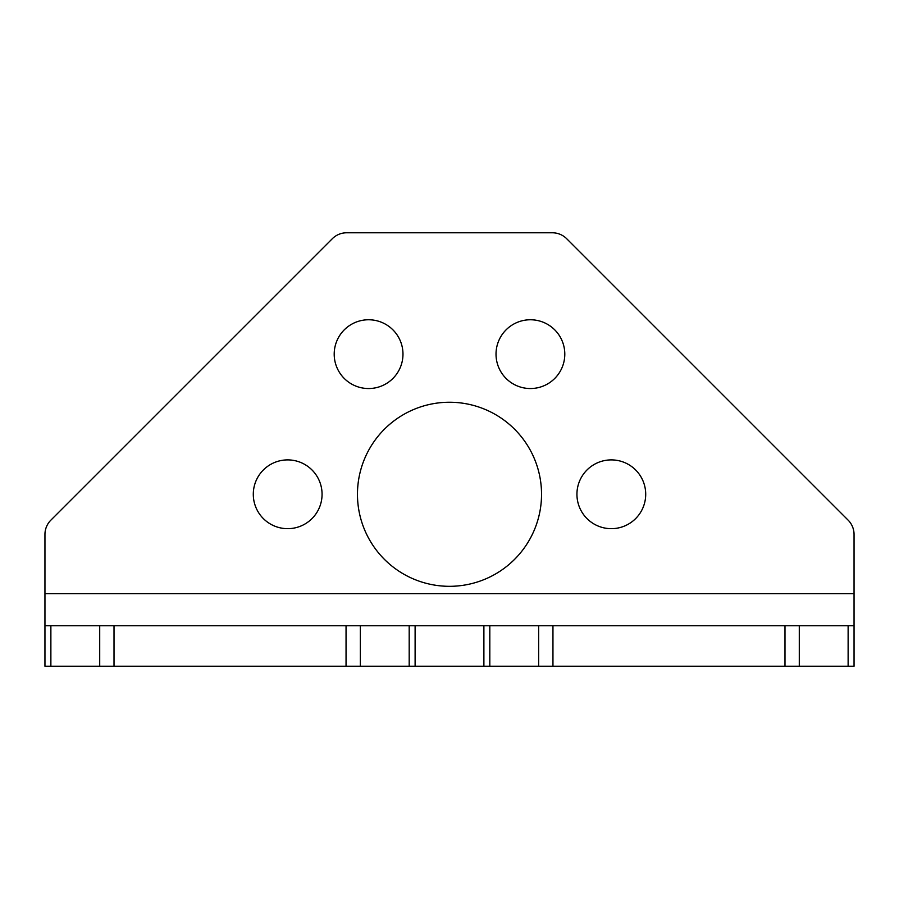 <?xml version="1.0" encoding="UTF-8"?>
<svg xmlns="http://www.w3.org/2000/svg" width="899" height="899" viewBox="0 0 899 899"><rect width="100%" height="100%" fill="white"/><g stroke="black" fill="none" stroke-linecap="round" stroke-linejoin="round"><path stroke-width="1.35" d="M496.023 354.15A34.387 34.387 0 0 0 530.41 388.537A34.387 34.387 0 0 0 564.797 354.15A34.387 34.387 0 0 0 530.41 319.763A34.387 34.387 0 0 0 496.023 354.15M334.203 354.15A34.387 34.387 0 0 0 368.59 388.537A34.387 34.387 0 0 0 402.977 354.15A34.387 34.387 0 0 0 368.59 319.763A34.387 34.387 0 0 0 334.203 354.15M253.293 494.281A34.387 34.387 0 0 0 287.68 528.668A34.387 34.387 0 0 0 322.067 494.281A34.387 34.387 0 0 0 287.68 459.895A34.387 34.387 0 0 0 253.293 494.281M576.933 494.281A34.387 34.387 0 0 0 611.32 528.668A34.387 34.387 0 0 0 645.707 494.281A34.387 34.387 0 0 0 611.32 459.895A34.387 34.387 0 0 0 576.933 494.281M357.465 494.281A92.035 92.035 0 0 0 449.5 586.317A92.035 92.035 0 0 0 541.535 494.281A92.035 92.035 0 0 0 449.5 402.246A92.035 92.035 0 0 0 357.465 494.281M483.887 625.76L415.113 625.76L415.113 666.215L483.887 666.215L483.887 625.76L552.952 625.76L552.952 666.215L483.887 666.215M415.113 666.215L44.95 666.215L44.95 625.76L114.016 625.76L114.016 666.215M346.048 666.215L346.048 625.76L114.016 625.76M854.05 625.76L854.05 666.215L784.984 666.215L784.984 625.76L854.05 625.76L854.05 534.456A20.227 20.227 0 0 0 848.128 520.15L566.673 238.707A20.227 20.227 0 0 0 552.368 232.785L346.632 232.785A20.227 20.227 0 0 0 332.327 238.707L50.872 520.15A20.227 20.227 0 0 0 44.95 534.456L44.95 625.76M784.984 666.215L552.952 666.215M784.984 625.76L552.952 625.76M346.048 625.76L415.113 625.76M854.05 593.655L44.95 593.655M360.353 625.76L360.353 666.215M409.191 666.215L409.191 625.76M489.809 625.76L489.809 666.215M538.647 666.215L538.647 625.76M799.29 625.76L799.29 666.215M848.128 666.215L848.128 625.76M99.71 666.215L99.71 625.76M50.872 625.76L50.872 666.215"/></g></svg>
